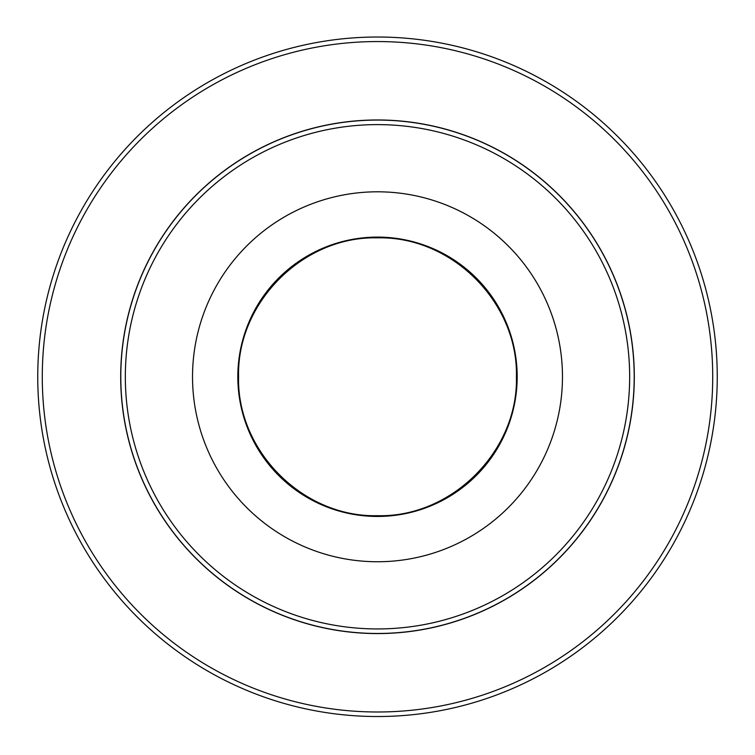 <?xml version="1.0" encoding="UTF-8"?>
<svg xmlns="http://www.w3.org/2000/svg" width="755" height="755" viewBox="0 0 755 755"><rect width="100%" height="100%" fill="white"/><g stroke="black" fill="none" stroke-linecap="round" stroke-linejoin="round"><path stroke-width="1.13" d="M717.25 376.773A339.75 339.75 0 0 1 207.625 671.006A339.75 339.75 0 0 1 207.625 82.54A339.75 339.75 0 0 1 717.25 376.773M712.72 376.773A335.22 335.22 0 0 1 209.89 667.08A335.22 335.22 0 0 1 209.89 86.466A335.22 335.22 0 0 1 712.72 376.773M377.5 633.577A256.804 256.804 0 0 1 120.696 376.773A256.804 256.804 0 0 1 377.5 119.969A256.804 256.804 0 0 1 634.304 376.773A256.804 256.804 0 0 1 377.5 633.577M634.2 376.773A256.7 256.7 0 0 1 249.15 599.083A256.7 256.7 0 0 1 249.15 154.464A256.7 256.7 0 0 1 634.2 376.773M629.661 376.773A252.161 252.161 0 0 1 251.415 595.157A252.161 252.161 0 0 1 251.415 158.399A252.161 252.161 0 0 1 629.661 376.773M377.5 561.748A184.975 184.975 0 0 1 217.308 284.286A184.975 184.975 0 0 1 537.692 284.286A184.975 184.975 0 0 1 377.5 561.748M237.825 376.773A139.675 139.675 0 0 0 377.5 516.448A139.675 139.675 0 0 0 517.175 376.773A139.675 139.675 0 0 0 377.5 237.098A139.675 139.675 0 0 0 237.825 376.773A139.675 139.675 0 0 1 377.5 237.098A139.675 139.675 0 0 1 517.175 376.773A139.675 139.675 0 0 0 377.5 237.098A139.675 139.675 0 0 0 237.825 376.773M377.5 516.448A139.675 139.675 0 0 0 517.175 376.773A139.675 139.675 0 0 1 377.5 516.448M377.5 237.853C303.293 235.919 236.702 302.547 238.58 376.679C236.721 450.961 302.991 517.515 377.5 515.693C451.707 517.637 518.298 450.999 516.42 376.868C518.279 302.585 452.009 236.032 377.5 237.853"/></g></svg>

